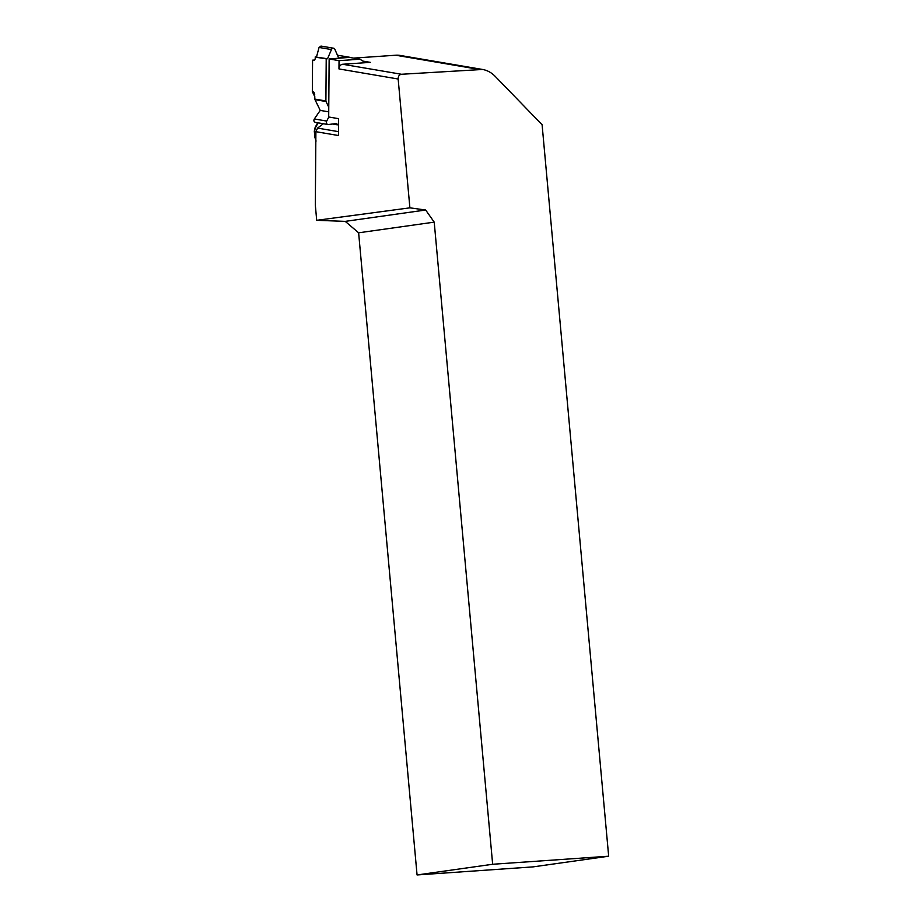 <?xml version="1.0" encoding="UTF-8"?>
<svg xmlns="http://www.w3.org/2000/svg" width="921" height="921" viewBox="0 0 921 921"><rect width="100%" height="100%" fill="white"/><g stroke="black" fill="none" stroke-linecap="round" stroke-linejoin="round"><path stroke-width="1.38" d="M349.508 57.252A1.117 0.909 99.7 0 0 349.335 57.24L338.491 55.375L349.508 57.252A1.117 0.909 99.7 0 1 349.784 57.367L329.142 58.956L328.693 116.99L338.594 118.671L338.468 135.525L315.891 131.68L315.316 205.003L316.709 220.315L409.891 207.835L425.652 210.011L434.217 222.134L492.654 864.266L608.666 856.208L542.101 124.738L495.199 76.374C491.503 72.609 487.301 70.307 482.592 69.466L401.475 74.267C399.242 74.682 398.137 76.27 398.16 79.01L409.891 207.835M342.681 64.263A4.444 3.649 99.7 0 0 338.974 68.937L339.043 60.648L359.95 59.209L365.476 62.697L342.681 64.263L401.475 74.267M350.038 57.516L359.95 59.209M329.142 58.956L339.043 60.648M362.966 61.108L370.323 62.363L365.476 62.697M314.522 132.958L314.291 131.266L314.522 133.131L315.88 133.361M315.443 127.098A1.393 0.863 28.6 0 0 315.258 128.088L314.533 131.358M353.56 58.115L395.754 55.225A27.803 22.783 -80.3 0 1 400.209 55.444L482.592 69.466M323.329 123.725L317.572 128.1L315.891 131.68M434.217 222.134L358.626 232.806L345.237 221.374L316.709 220.315M345.237 221.374L425.652 210.011M358.626 232.806L417.063 874.95L533.086 866.88L608.666 856.208M417.063 874.95L492.654 864.266M338.491 131.657L317.572 128.1M314.947 97.027L312.334 91.651L312.576 60.164L314.556 60.026M312.334 91.651L314.153 92.607L314.89 99.1L325.896 100.965L326.218 58.829L315.212 57.125A2.786 1.566 86.1 0 1 313.877 60.36A2.786 1.566 86.1 0 1 313.67 60.349L312.576 60.164M338.548 123.944L337.374 124.842L332.55 124.013M349.335 57.24L338.663 57.977L334.876 49.32A2.337 1.911 99.7 0 0 331.456 49.561L327.531 58.748L326.218 58.829M325.896 100.965A1.117 0.909 99.7 0 0 326.011 101.517L328.762 107.17M328.809 117.013L326.713 121.065A2.337 1.911 99.7 0 0 328.394 124.519L336.729 123.506L337.374 124.842M327.531 58.748L315.189 56.952M333.552 48.214L320.98 46.073L319.069 47.455L316.513 56.872M338.306 55.364L337.547 55.421M328.728 111.855L320.232 110.405L314.326 118.959C313.485 120.663 313.877 121.802 315.477 122.389L327.934 124.508M326.011 101.517L314.982 99.641L320.232 110.405M398.16 79.01L338.974 68.937M318.125 122.838L315.258 128.088M316.053 141.143L314.522 133.131A16.682 13.665 99.7 0 0 315.822 140.211M478.034 69.225L395.754 55.225M331.456 49.561L319.069 47.455M326.713 121.065L314.326 118.959M314.706 94.46L313.428 91.835M314.291 131.266L315.178 127.351L317.687 122.769"/></g></svg>
